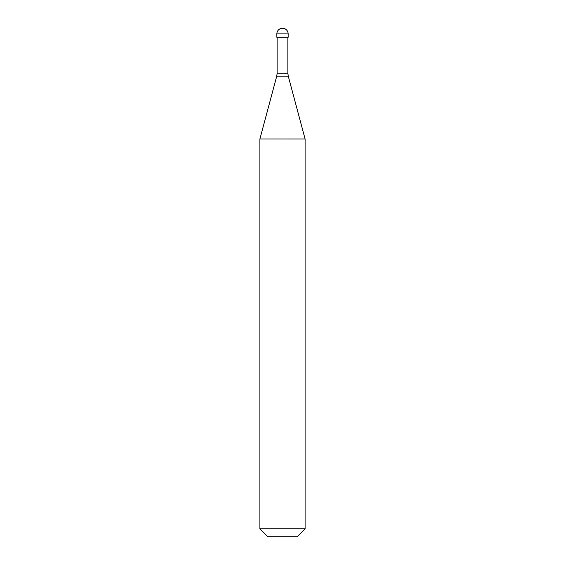 <?xml version="1.0" encoding="UTF-8"?>
<svg xmlns="http://www.w3.org/2000/svg" width="565" height="565" viewBox="0 0 565 565"><rect width="100%" height="100%" fill="white"/><g stroke="black" fill="none" stroke-linecap="round" stroke-linejoin="round"><path stroke-width="0.85" d="M288.15 33.9L288.15 37.29L276.85 37.29L276.85 33.9L288.15 33.9A5.65 5.65 0 0 0 282.5 28.25A5.65 5.65 0 0 0 276.85 33.9M305.1 139.025L259.9 138.99L305.1 138.99L305.1 528.84L259.9 528.84L259.9 138.99L276.744 76.148L288.256 76.148L305.1 139.025M305.1 528.84L297.19 536.75L267.81 536.75L259.9 528.84M287.868 37.29L287.868 73.224L277.132 73.224L276.744 76.148M287.868 73.224L288.256 76.148M277.132 37.29L277.132 73.224"/></g></svg>
